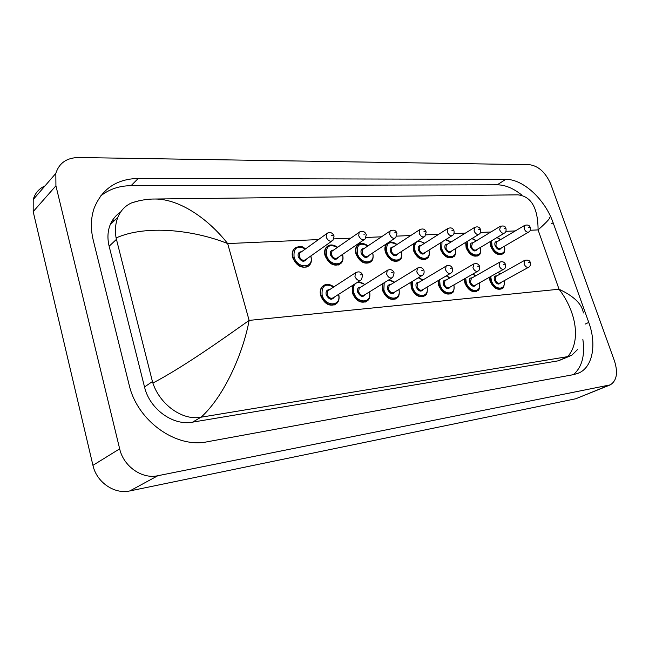 <?xml version="1.0" encoding="UTF-8"?>
<svg xmlns="http://www.w3.org/2000/svg" width="649" height="649" viewBox="0 0 649 649"><rect width="100%" height="100%" fill="white"/><g stroke="black" fill="none" stroke-linecap="round" stroke-linejoin="round"><path stroke-width="0.97" d="M410.841 282.283L411.255 287.872C414.589 295.23 418.921 297.956 424.235 296.049M358.37 244.592L357.145 245.598C355.384 247.707 354.995 250.514 355.985 254.035C359.619 261.88 364.324 264.654 370.125 262.35M327.591 246.19L326.22 247.383C324.516 249.549 324.143 252.347 325.1 255.787C328.856 263.916 333.789 266.723 339.914 264.208M323.551 285.552L322.123 286.712C320.168 289.024 319.706 292.042 320.711 295.774C324.378 303.91 329.335 306.75 335.582 304.292M352.805 285.268L352.358 293.007C355.903 300.868 360.633 303.667 366.539 301.42M382.375 283.873L382.504 290.379C385.944 297.98 390.463 300.747 396.06 298.678M305.192 249.135C300.56 246.06 296.739 246.117 293.721 249.305C292.115 251.512 291.758 254.286 292.667 257.621C296.561 266.058 301.744 268.897 308.218 266.139M489.362 277.277L490.027 281.001C493.118 287.734 496.956 290.338 501.539 288.805M465.674 242.377L466.128 247.78C469.349 254.708 473.332 257.32 478.062 255.641M440.217 243.059L440.428 249.24C443.738 256.371 447.875 259.032 452.848 257.215M413.827 243.553L413.559 250.765C416.966 258.115 421.282 260.817 426.507 258.854M387.713 243.075L386.617 243.935C384.808 245.979 384.419 248.786 385.441 252.364C388.954 259.957 393.456 262.691 398.957 260.565M464.303 278.948L464.935 283.191C468.099 290.119 472.091 292.756 476.893 291.117M438.14 280.628L438.7 285.479C441.953 292.61 446.098 295.295 451.152 293.535M490.149 241.623L490.741 246.385C493.881 253.118 497.71 255.69 502.221 254.124M609.476 385.198L575.801 398.754L129.857 490.928C114.508 494.538 96.547 482.28 92.937 465.341L33.18 211.623L33.213 199.551C35.03 193.183 38.972 188.624 45.041 185.865M55.919 185.809L55.838 173.372C59.124 163.053 66.66 157.772 78.456 157.52L529.535 164.7C538.702 166.03 545.841 172.675 550.969 184.641L614.522 361.095C618.156 372.794 616.753 380.712 610.311 384.857L157.821 475.733C142.123 479.335 123.553 466.453 119.667 448.848L55.919 185.809L33.18 211.623M588.757 322.415L553.151 222.794C545.128 199.478 523.143 179.027 505.717 179.343L138.253 178.434C116.747 178.937 102.063 188.81 94.194 208.061C90.795 217.934 90.479 228.675 93.261 240.268L129.094 384.711C137.263 421.055 176.187 448.573 207.356 441.758L574.016 374.546L579.557 372.68C592.991 366.125 596.634 343.808 588.757 322.415L585.106 324.127M111.815 221.406L115.198 219.841M521.828 195.081C513.521 188.364 505.336 184.941 497.28 184.803L131.049 185.687C119.311 185.76 109.178 189.192 100.636 195.974M573.383 374.668C581.999 367.188 585.163 355.433 582.859 339.395M120.56 212.142C115.879 215.2 112.431 219.386 110.216 224.7C107.612 231.255 107.255 238.434 109.146 246.247L144.524 386.974C149.611 409.113 173.121 426.012 192.583 422.15L558.416 360.795L570.041 356.017M577.651 349.43L571.793 355.222L567.648 356.634L200.914 417.226C181.996 420.836 159.768 404.132 152.872 383.032C183.424 367.099 223.759 338.348 249.135 320.395C243.115 353.291 224.092 396.507 201.085 417.193M144.524 386.974L152.434 381.547L152.872 383.032M152.434 381.547L116.09 237.956C114.832 230.298 115.433 223.386 117.883 217.212C120.738 210.422 125.354 205.636 131.731 202.845L138.683 200.857M567.648 356.634C580.879 341.966 576.945 312.518 559.04 289.227C573.976 296.212 582.08 304.121 583.346 312.964M153.383 199.04L155.298 199.016C179.075 199.113 207.485 217.886 227.669 243.57C193.937 230.054 146.155 224.473 116.09 237.956M549.2 217.293C551.098 217.391 547.391 221.593 538.078 229.908C537.997 207.923 531.239 196.233 517.797 194.838L155.298 199.016M504.516 246.158C504.898 251.025 504.37 253.532 502.926 253.678C498.4 255.609 494.481 253.094 491.171 246.133L490.579 241.363M491.593 240.763L492.031 245.857C495.13 255.787 507.153 256.031 504.378 246.231M501.271 248.048C499.43 250.571 497.361 249.784 495.065 245.687C494.368 242.742 495.155 241.355 497.41 241.509M530.306 227.653C530.566 229.933 530.103 231.352 528.935 231.912C527.134 232.683 525.544 231.636 524.165 228.781L524.554 225.446L496.363 242.126L495.925 245.411C497.256 248.202 498.83 249.2 500.639 248.413L528.529 232.147M528.594 227.353L529.454 227.312L528.594 227.353M500.501 239.676L496.947 237.566M530.241 227.466C529.56 225.171 527.669 224.497 524.554 225.446L524.927 225.211M504.151 280.709C504.403 285.698 503.762 288.253 502.237 288.391C497.629 290.249 493.711 287.702 490.466 280.757L489.8 277.034M500.201 274.016L498.034 272.41M490.733 276.506L491.35 280.482C494.433 290.509 506.512 290.679 503.997 280.79M500.728 282.591C498.813 285.122 496.712 284.327 494.441 280.206C493.735 277.115 494.562 275.655 496.939 275.833M530.338 262.723C530.582 265.133 530.087 266.593 528.862 267.12C527.029 267.859 525.43 266.804 524.084 263.948L524.554 260.403L495.844 276.45L495.317 279.93C496.615 282.713 498.189 283.727 500.038 282.972L528.464 267.339M530.282 262.545C529.819 260.338 527.913 259.632 524.554 260.403L524.927 260.192M529.479 262.439L528.602 262.504L529.479 262.439M318.481 239.578L227.669 243.57L249.135 320.395L559.04 289.227L538.078 229.908L530.249 230.257M333.886 238.897L350.768 238.151M366.141 237.477L381.507 236.804M396.823 236.131L410.793 235.514M426.044 234.841L438.724 234.281M453.911 233.616L465.406 233.105M480.511 232.439L490.912 231.985M505.928 231.328L515.314 230.914M119.667 448.848L92.937 465.341M157.821 475.733L129.857 490.928M608.316 385.514L575.801 398.754M131.049 185.687L138.253 178.434M497.28 184.803L505.717 179.343M551.496 223.751L553.151 222.794M558.416 360.795L567.737 356.617M192.583 422.15L200.914 417.226M109.146 246.247L116.39 239.392M480.43 247.415C480.893 252.193 480.357 254.765 478.824 255.13C474.078 257.264 469.99 254.733 466.558 247.529L466.104 242.118M467.231 241.428L467.442 247.245C470.566 257.466 483.164 257.58 480.284 247.504M477.056 249.419C475.133 252.063 472.975 251.277 470.606 247.066C469.917 244.081 470.736 242.653 473.064 242.783M472.415 243.172L471.482 246.782C472.861 249.67 474.5 250.676 476.398 249.816L504.184 233.259M506.009 228.691C506.269 230.939 505.814 232.366 504.646 232.983C502.756 233.835 501.093 232.78 499.665 229.819L500.493 226.177M504.192 228.359L505.092 228.318L504.192 228.359M476.277 240.836L471.872 238.597M455.282 248.713C455.817 253.443 455.282 256.079 453.683 256.639C448.702 259 444.427 256.452 440.858 248.981L440.639 242.791M441.993 241.947L441.75 248.689C444.906 259.219 458.137 259.194 455.127 248.81M451.785 250.855C449.757 253.621 447.518 252.842 445.06 248.502C444.387 245.476 445.246 244.016 447.64 244.113M446.966 244.527L446.423 244.86L445.96 248.21C447.396 251.212 449.108 252.226 451.104 251.268L478.727 234.419M480.601 229.787C480.877 231.985 480.43 233.421 479.262 234.094C477.266 235.043 475.53 233.981 474.046 230.906L474.946 227.182M478.67 229.413L479.611 229.373L478.67 229.413M450.974 242.045L445.409 239.814M429.005 250.068C429.638 254.619 429.111 257.329 427.423 258.197C422.183 260.825 417.705 258.261 413.981 250.498L414.249 243.286M424.519 243.31C417.145 239.311 413.932 241.606 414.898 250.198C418.086 261.06 432.007 260.874 428.843 250.173M425.371 252.339C423.237 255.252 420.901 254.473 418.362 250.003C417.696 246.944 418.597 245.436 421.071 245.5M420.374 245.939L419.757 246.336L419.278 249.711C420.771 252.826 422.572 253.848 424.665 252.777L452.093 235.628M454.016 230.93C454.3 233.056 453.862 234.5 452.702 235.254C450.601 236.309 448.784 235.238 447.234 232.042L447.664 228.602L448.208 228.245M451.955 230.517L452.945 230.476L451.955 230.517M401.52 251.463C402.242 255.868 401.731 258.651 399.979 259.803C394.462 262.74 389.757 260.168 385.863 252.088C384.833 248.51 385.222 245.703 387.031 243.659L388.467 242.629M396.847 244.616C389.238 240.665 385.887 243.051 386.804 251.78C390.017 262.999 404.684 262.626 401.342 251.577M397.748 253.889C395.509 256.955 393.067 256.193 390.422 251.577C389.773 248.47 390.722 246.928 393.27 246.953M392.556 247.415L391.842 247.886L391.363 251.277C392.929 254.513 394.811 255.544 397.018 254.351L424.186 236.901M426.166 232.131L424.884 236.455C422.677 237.639 420.763 236.569 419.14 233.234L419.57 229.778L420.195 229.348M423.967 231.669L425.006 231.628L423.967 231.669M479.603 282.761C479.911 287.718 479.262 290.346 477.656 290.647C472.821 292.699 468.724 290.135 465.365 282.948L464.733 278.697M475.514 275.955L472.756 274.097M465.722 278.137L466.266 282.656C469.381 292.983 482.045 293.024 479.441 282.85M476.041 284.757C474.021 287.402 471.847 286.607 469.495 282.38C468.797 279.232 469.673 277.731 472.123 277.886M471.417 278.291L470.395 282.088C471.742 284.968 473.389 285.998 475.319 285.162L503.632 269.27M505.563 264.573C505.814 266.95 505.328 268.435 504.095 269.011C502.164 269.838 500.493 268.767 499.097 265.806L500.014 261.969M504.63 264.257L503.713 264.33L504.63 264.257M453.951 284.887C454.357 289.705 453.708 292.415 451.996 292.991C446.91 295.271 442.618 292.683 439.13 285.227L438.578 280.376M449.708 277.975L446.212 275.882M439.633 279.751L440.054 284.935C443.194 295.571 456.498 295.473 453.781 284.984M450.252 287.012C448.126 289.787 445.855 289 443.429 284.643C442.74 281.447 443.665 279.906 446.196 280.027M445.457 280.457L444.914 280.774L444.346 284.343C445.749 287.337 447.461 288.367 449.497 287.442L477.648 271.29M479.635 266.512C479.903 268.848 479.416 270.333 478.183 270.982C476.147 271.899 474.403 270.828 472.951 267.753L473.94 263.827M478.621 266.171L477.664 266.236L478.621 266.171M427.123 287.101C427.61 291.823 426.961 294.597 425.168 295.425C419.814 297.964 415.319 295.36 411.685 287.621L411.271 282.023M422.718 280.084L418.256 277.813M412.448 281.317L412.618 287.312C415.79 298.289 429.784 298.029 426.945 287.207M423.27 289.365C421.039 292.285 418.662 291.498 416.155 287.012C415.482 283.767 416.455 282.185 419.067 282.266M418.305 282.729L417.672 283.102L417.088 286.712C418.556 289.819 420.357 290.849 422.499 289.819L450.438 273.399M452.483 268.548C452.767 270.811 452.288 272.312 451.047 273.042C448.897 274.073 447.072 272.986 445.555 269.789L446.09 266.114L446.634 265.774M451.388 268.167L450.374 268.24L451.388 268.167M372.737 252.907C373.556 257.118 373.07 259.973 371.252 261.458C365.452 264.751 360.503 262.18 356.406 253.751C355.409 250.238 355.798 247.423 357.558 245.314L359.189 244.089M367.853 245.979C360.008 242.093 356.512 244.576 357.364 253.443C360.609 265.043 376.096 264.451 372.542 253.029M368.819 255.495C366.466 258.748 363.911 257.994 361.16 253.224C360.519 250.076 361.517 248.494 364.146 248.478M396.961 233.389L395.72 237.704C393.391 239.035 391.379 237.964 389.668 234.484L390.106 231.02L362.596 249.516L363.391 248.989L362.596 249.516L362.118 252.915C363.764 256.298 365.752 257.32 368.072 255.982L394.917 238.24M394.616 232.886L395.695 232.837L394.616 232.886M396.855 233.056C395.752 230.119 393.505 229.446 390.106 231.02L390.803 230.517M342.558 254.4C343.491 258.351 343.029 261.271 341.171 263.153C335.054 266.861 329.838 264.313 325.506 255.495C324.557 252.063 324.93 249.257 326.634 247.091L326.22 247.383M337.448 247.407C329.351 243.594 325.701 246.182 326.488 255.179C329.765 267.201 346.152 266.341 342.356 254.538M338.494 257.166C336.02 260.622 333.351 259.884 330.479 254.96C329.854 251.763 330.901 250.133 333.61 250.076M366.296 234.719L365.111 239.002C362.661 240.511 360.528 239.44 358.719 235.798L359.148 232.342L331.915 251.252L332.84 250.611L331.915 251.252L331.452 254.635C333.197 258.172 335.29 259.186 337.74 257.685L364.178 239.643M363.781 234.159L364.925 234.111L363.781 234.159M366.182 234.338C364.503 231.149 362.158 230.484 359.148 232.342L359.952 231.734M310.96 256.193C311.796 260.363 311.35 263.259 309.638 264.897C305.687 270.203 295.165 265.465 293.072 257.329C292.164 253.994 292.512 251.22 294.127 249.005L296.236 247.269M305.525 248.9C297.161 245.168 293.348 247.877 294.078 257.004C297.388 269.481 314.765 268.321 310.668 256.087M306.677 258.91C304.081 262.594 301.274 261.88 298.264 256.769C297.656 253.532 298.751 251.861 301.558 251.747M300.812 252.291L299.7 253.086L299.262 256.444C301.112 260.152 303.334 261.158 305.914 259.446L331.858 241.12M334.065 236.122L332.953 240.349C330.357 242.061 328.102 241.006 326.187 237.177L326.585 233.745L327.502 233.023M331.371 235.498L332.572 235.449L331.371 235.498M399.038 289.405C399.654 293.875 399.005 296.723 397.099 297.956C391.452 300.795 386.731 298.183 382.926 290.119L382.805 283.613M394.446 282.291L388.654 279.979M384.2 282.745L383.892 289.811C387.08 301.144 401.836 300.69 398.843 289.519M395.03 291.823C392.677 294.897 390.195 294.127 387.591 289.486C386.934 286.201 387.956 284.57 390.649 284.619M389.871 285.098L389.14 285.544L388.548 289.186C390.081 292.423 391.972 293.462 394.235 292.301L421.891 275.622M424.008 270.69C424.349 272.75 423.886 274.251 422.604 275.192C420.341 276.352 418.41 275.257 416.828 271.931L417.372 268.224L417.997 267.818M422.815 270.268L421.761 270.341L422.815 270.268M369.606 291.799C370.328 296.041 369.695 298.962 367.707 300.568C361.753 303.773 356.772 301.16 352.78 292.748L353.226 285M364.811 284.595C361.72 282.234 358.848 281.739 356.196 283.102M355.887 283.305C353.381 285.276 352.675 288.318 353.762 292.431C356.974 304.154 372.567 303.472 369.395 291.928M365.436 294.378C362.953 297.64 360.357 296.877 357.648 292.091C356.999 288.748 358.078 287.077 360.868 287.077M360.065 287.588L359.213 288.124L358.621 291.774C360.236 295.157 362.231 296.195 364.616 294.889L391.923 277.95M394.113 272.929L392.75 277.439C390.357 278.746 388.329 277.65 386.658 274.178L387.21 270.446L387.924 269.96M392.823 272.466L391.712 272.548L392.823 272.466M338.713 294.281C339.573 298.159 338.965 301.152 336.896 303.278C330.601 306.904 325.344 304.308 321.125 295.498C320.119 291.766 320.59 288.748 322.537 286.444L324.443 285.025M333.691 287.004C325.254 282.923 321.401 285.649 322.131 295.173C325.376 307.326 341.877 306.377 338.486 294.427M334.373 297.055C331.761 300.519 329.043 299.773 326.212 294.824C325.587 291.425 326.715 289.705 329.603 289.665M328.792 290.2L327.794 290.841L327.218 294.5C328.913 298.037 331.022 299.067 333.545 297.591L360.422 280.409M362.702 275.298L361.388 279.784C358.865 281.26 356.715 280.181 354.946 276.531L355.49 272.799L356.309 272.215M361.29 274.778L360.122 274.868L361.29 274.778M501.912 254.254L501.482 254.505M500.647 239.595L497.248 237.396M498.254 272.288L500.347 273.927M501.255 288.927L500.817 289.17M55.838 173.372L33.213 199.551M577.164 373.71L579.557 372.68M110.216 224.7L117.883 217.212M131.731 202.853C139.868 200.2 147.721 198.918 155.289 199.016L155.289 199.016M472.391 243.188L500.071 226.444C503.47 225.438 505.425 226.12 505.936 228.48M477.68 255.811L477.25 256.063M476.423 240.747L472.269 238.361M446.942 244.543L474.468 227.499C477.494 226.241 479.514 226.923 480.52 229.543M452.377 257.426L451.947 257.685M451.128 241.947L446.009 239.432M420.349 245.955L447.664 228.602C450.755 227.231 452.848 227.921 453.927 230.655M425.931 259.121L425.501 259.389M424.689 243.197L418.248 240.714M392.523 247.439L419.57 229.778C422.75 228.261 424.917 228.943 426.069 231.823M398.259 260.898L397.837 261.166M397.026 244.495C392.905 241.542 389.57 241.258 387.031 243.659L386.617 243.935M473.016 273.943L475.668 275.866M471.393 278.299L499.592 262.212C502.367 261.149 504.33 261.872 505.498 264.37M476.528 291.279L476.09 291.515M446.536 275.695L449.879 277.877M445.433 280.473L473.47 264.119C476.488 263.023 478.524 263.745 479.562 266.293M450.698 293.729L450.26 293.973M418.686 277.561L422.905 279.979M418.281 282.737L446.09 266.114C449.157 264.889 451.258 265.611 452.402 268.297M423.667 296.301L423.237 296.552M369.273 262.756L368.851 263.023M368.048 245.849C363.708 242.864 360.211 242.685 357.558 245.314L357.145 245.598M338.875 264.703L338.462 264.987M337.658 247.261C333.059 244.243 329.384 244.186 326.634 247.091M300.779 252.315L326.585 233.745C329.7 231.669 332.158 232.318 333.943 235.701M306.969 266.755L306.555 267.039M305.744 248.737C302.645 247.667 301.858 243.935 294.127 249.005L293.721 249.305M389.286 279.589L394.649 282.169M389.846 285.114L417.372 268.224C420.422 266.853 422.604 267.583 423.919 270.406M395.363 298.986L394.933 299.246M358.07 281.909L365.022 284.457M360.033 287.604L387.21 270.446C390.39 268.929 392.653 269.651 394.016 272.621M365.679 301.809L365.249 302.069M322.123 286.712L322.537 286.444C325.538 283.532 329.335 283.67 333.919 286.85M328.759 290.217L355.49 272.799C358.792 271.095 361.16 271.809 362.596 274.941M334.519 304.779L334.097 305.038"/></g></svg>
